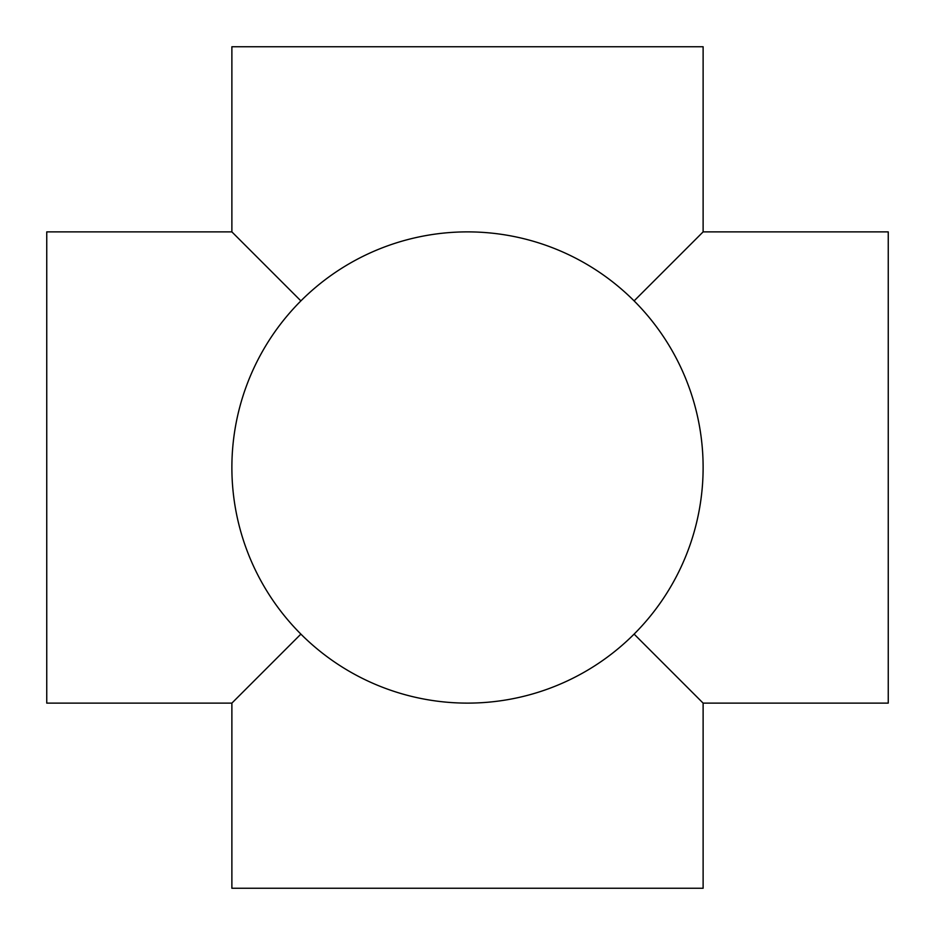 <?xml version="1.0" encoding="UTF-8"?>
<svg xmlns="http://www.w3.org/2000/svg" width="935" height="935" viewBox="0 0 935 935"><rect width="100%" height="100%" fill="white"/><g stroke="black" fill="none" stroke-linecap="round" stroke-linejoin="round"><path stroke-width="1.4" d="M300.895 634.105L231.88 703.12L231.88 888.25L703.12 888.25L703.12 703.12L634.105 634.105M231.88 467.5A235.62 235.62 0 0 0 585.31 671.552A235.62 235.62 0 0 0 585.31 263.448A235.62 235.62 0 0 0 231.88 467.5M634.105 300.895L703.12 231.88L703.12 46.75L231.88 46.75L231.88 231.88L46.75 231.88L46.75 703.12L231.88 703.12M300.895 300.895L231.88 231.88M703.12 231.88L888.25 231.88L888.25 703.12L703.12 703.12"/></g></svg>
